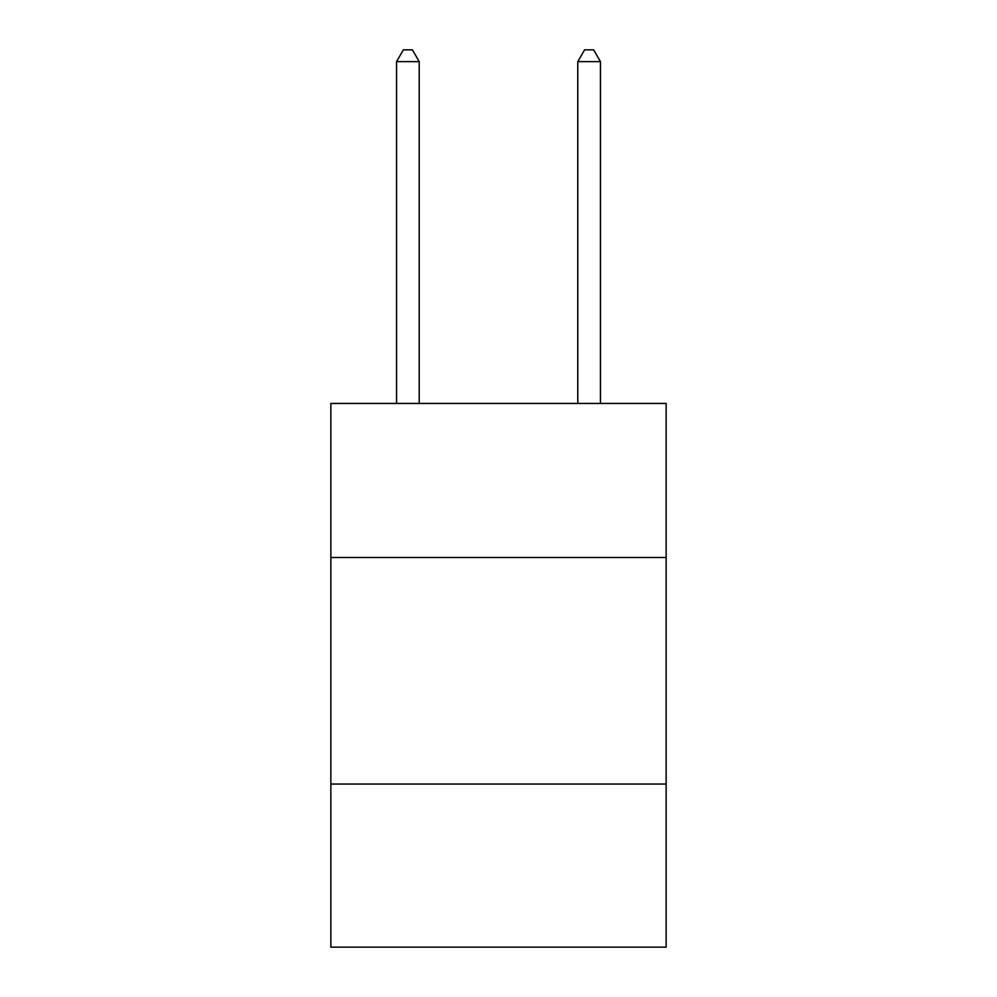 <?xml version="1.0" encoding="UTF-8"?>
<svg xmlns="http://www.w3.org/2000/svg" width="997" height="997" viewBox="0 0 997 997"><rect width="100%" height="100%" fill="white"/><g stroke="black" fill="none" stroke-linecap="round" stroke-linejoin="round"><path stroke-width="1.5" d="M666.146 557.497L666.146 403.436L330.854 403.436L330.854 557.497L666.146 557.497L666.146 947.15L330.854 947.15L330.854 557.497M666.146 784.041L330.854 784.041M419.214 403.436L419.214 61.627L396.557 61.627L396.557 403.436M396.557 61.627L403.349 49.85L412.409 49.85L419.214 61.627M600.443 403.436L600.443 61.627L577.786 61.627L577.786 403.436M577.786 61.627L584.591 49.85L593.651 49.85L600.443 61.627"/></g></svg>
